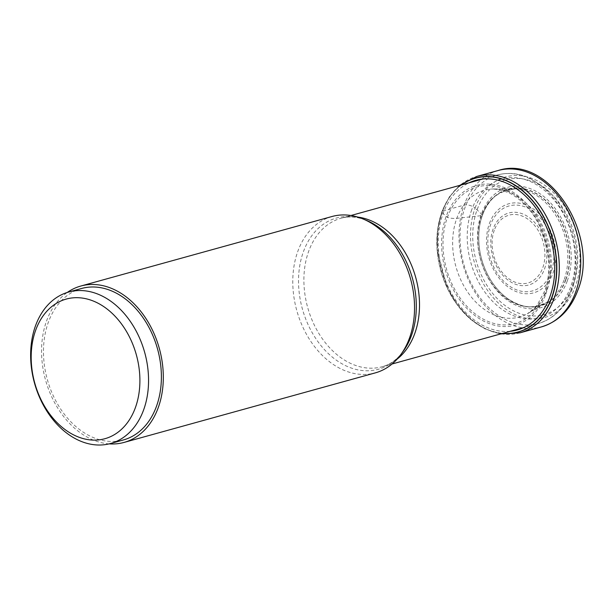 <?xml version="1.0" encoding="UTF-8"?>
<svg xmlns="http://www.w3.org/2000/svg" width="613" height="613" viewBox="0 0 613 613"><rect width="100%" height="100%" fill="white"/><g stroke="black" fill="none" stroke-linecap="round" stroke-linejoin="round"><path stroke-width="0.46" stroke-dasharray="3.06 2.3" d="M573.308 284.769A69.959 50.91 -105.5 0 0 546.306 189.593A69.959 50.91 -105.5 0 0 477.152 209.631A69.959 50.91 -105.5 0 0 504.147 304.814A69.959 50.91 -105.5 0 0 573.308 284.769M475.121 208.014A72.955 53.093 74.5 0 1 547.24 187.118A72.955 53.093 74.5 0 1 575.392 286.371A72.955 53.093 74.5 0 1 503.273 307.266A72.955 53.093 74.5 0 1 475.121 208.014A8.176 3.931 20.1 0 0 464.095 205.117L442.663 211.056A3.065 1.471 20.1 0 0 441.873 212.136L441.904 212.244A143.342 68.909 20.1 0 0 443.122 213.454L446.187 216.366A28.114 13.517 20.1 0 0 447.475 217.178C449.229 218.642 457.091 218.573 456.792 218.312L481.504 215.646L482.531 215.086L475.121 208.014M461.635 184.865A79.782 58.066 -105.5 0 0 441.904 212.244A79.782 58.066 74.5 0 0 502.737 333.365M545.815 294.217A72.487 52.749 -105.5 0 0 517.847 195.601A72.487 52.749 -105.5 0 0 446.187 216.366A72.487 52.749 74.5 0 0 474.163 314.982A72.487 52.749 74.5 0 0 545.815 294.217M565.791 280.034A60.58 44.09 74.5 0 1 505.901 297.389A60.58 44.09 74.5 0 1 482.523 214.964A60.58 44.09 -105.5 0 1 542.413 197.608A60.58 44.09 -105.5 0 1 565.791 280.034M332.016 216.504A81.131 59.047 -105.5 0 0 297.903 251.123A81.131 59.047 -105.5 0 0 309.55 339.456A81.131 59.047 -105.5 0 0 375.302 372.88M109.145 443.873A81.131 59.047 74.5 0 1 53.385 400.304A81.131 59.047 74.5 0 1 46.672 320.66A81.131 59.047 74.5 0 1 67.238 292.47M81.468 288.501A78.571 57.185 -105.5 0 0 43.485 349.671A78.571 57.185 -105.5 0 0 78.755 428.931A78.571 57.185 -105.5 0 0 123.389 439.958M498.208 170.498A81.131 59.047 -105.5 0 0 464.095 205.117A81.131 59.047 -105.5 0 0 475.742 293.451A81.131 59.047 -105.5 0 0 541.494 326.882M520.062 332.813A81.131 59.047 74.5 0 1 454.31 299.389A81.131 59.047 74.5 0 1 442.663 211.056A81.131 59.047 74.5 0 1 476.776 176.437M502.392 333.457A79.943 58.181 74.5 0 1 441.873 212.136A79.943 58.181 74.5 0 1 461.29 184.965M510.215 331.296A77.652 56.511 74.5 0 1 451.827 293.949A77.652 56.511 74.5 0 1 443.122 213.454A77.652 56.511 -105.5 0 1 469.114 182.797M544.903 293.305A70.878 51.584 74.5 0 1 474.83 313.611A70.878 51.584 74.5 0 1 447.475 217.178A70.878 51.584 -105.5 0 1 517.548 196.873A70.878 51.584 -105.5 0 1 544.903 293.305M547.194 288.953A65.767 47.868 -105.5 0 0 540.612 222.22A65.767 47.868 -105.5 0 0 492.837 188.988A65.767 47.868 -105.5 0 0 456.792 218.312A65.767 47.868 74.5 0 0 469.382 294.508A65.767 47.868 74.5 0 0 527.379 313.787L547.532 301.834A60.028 43.692 74.5 0 1 493.71 286.141A60.028 43.692 74.5 0 1 481.504 215.646A60.028 43.692 -105.5 0 1 516.261 188.881L492.837 188.988L500.277 189.739L508.775 192.766C514.897 195.708 520.774 200.236 526.391 206.336C546.436 227.385 554.397 266.494 544.505 291.459L537.218 305.013L534.436 308.255L527.379 313.787A65.767 47.868 74.5 0 0 547.194 288.953M564.021 280.126A60.028 43.692 74.5 0 1 547.532 301.834C533.417 309.427 522.713 308.224 507.779 298.692C497.526 291.236 489.718 280.777 484.354 267.322C476.83 249.001 477.627 226.81 482.508 215.194C487.848 199.003 499.097 190.229 516.261 188.881A60.028 43.692 -105.5 0 1 558.589 220.289A60.028 43.692 -105.5 0 1 564.021 280.126M565.561 279.972A60.411 43.96 -105.5 0 0 542.244 197.784A60.411 43.96 -105.5 0 0 482.531 215.086A60.411 43.96 74.5 0 0 505.84 297.274A60.411 43.96 74.5 0 0 565.561 279.972M567.263 280.969A62.426 45.431 -105.5 0 0 543.172 196.037A62.426 45.431 -105.5 0 0 481.458 213.914A62.426 45.431 74.5 0 0 505.549 298.853A62.426 45.431 74.5 0 0 567.263 280.969M397.117 359.126A77.039 56.067 74.5 0 1 382.251 366.712A77.039 56.067 74.5 0 1 319.84 335.005A77.039 56.067 74.5 0 1 308.73 251.154A77.039 56.067 74.5 0 1 308.753 251.092A77.039 56.067 74.5 0 1 341.15 218.213A77.039 56.067 74.5 0 1 357.8 217.079M570.772 290.623A77.039 56.067 -105.5 0 0 559.707 206.742A77.039 56.067 -105.5 0 0 497.273 175.004A77.039 56.067 -105.5 0 0 464.899 207.815A77.039 56.067 -105.5 0 0 464.876 207.876A77.039 56.067 -105.5 0 0 475.941 291.757A77.039 56.067 -105.5 0 0 538.375 323.503A77.039 56.067 -105.5 0 0 570.749 290.685A77.039 56.067 -105.5 0 0 570.772 290.623M350.942 215.508L341.15 218.213C348.897 216.006 357.333 216.726 366.467 220.389A78.479 57.116 -105.5 0 0 303.489 251.506A78.479 57.116 -105.5 0 0 303.458 251.568A78.479 57.116 -105.5 0 0 326.591 351.877A78.479 57.116 -105.5 0 0 402.848 351.839C396.902 359.67 390.037 364.628 382.251 366.712L392.044 363.999M471.765 209.684A71.928 52.35 -105.5 0 0 499.526 307.55A71.928 52.35 -105.5 0 0 570.634 286.945A71.928 52.35 -105.5 0 0 542.88 189.08A71.928 52.35 -105.5 0 0 471.765 209.684M489.427 223.484A46.236 33.646 74.5 0 1 535.134 210.244A46.236 33.646 74.5 0 1 552.98 273.145A46.236 33.646 74.5 0 1 507.273 286.386A46.236 33.646 74.5 0 1 489.427 223.484M551.141 272.172A44.075 32.075 74.5 0 1 507.564 284.662A44.075 32.075 74.5 0 1 490.599 224.733A44.075 32.075 74.5 0 1 490.63 224.634A44.075 32.075 74.5 0 1 534.207 212.144A44.075 32.075 74.5 0 1 551.179 272.072A44.075 32.075 74.5 0 1 551.141 272.172M544.513 268.977A37.362 27.187 -105.5 0 0 530.046 218.19A37.362 27.187 -105.5 0 0 493.143 228.917A37.362 27.187 -105.5 0 0 493.12 228.978A37.362 27.187 -105.5 0 0 507.587 279.766A37.362 27.187 -105.5 0 0 544.49 269.038A37.362 27.187 -105.5 0 0 544.513 268.977M494.285 230.22A35.202 25.616 -105.5 0 0 507.916 278.072A35.202 25.616 -105.5 0 0 542.689 267.965A35.202 25.616 -105.5 0 0 542.712 267.912A35.202 25.616 -105.5 0 0 529.08 220.059A35.202 25.616 -105.5 0 0 494.308 230.159A35.202 25.616 -105.5 0 0 494.285 230.22M500.836 333.893L485.251 328.989L470.592 319.358L457.735 305.626L447.475 288.677L437.046 249.537L437.536 229.821L441.889 211.646L449.375 196.88L459.735 185.394M482.753 179.019L497.273 175.004C508.008 172.146 518.874 173.195 529.862 178.161L544.965 187.884C552.658 194.467 559.163 202.604 564.473 212.297C577.86 238.419 580.388 264.195 572.059 289.635C565.332 307.412 554.098 318.699 538.375 323.503L523.862 327.518"/><path stroke-width="0.92" d="M502.737 333.365A79.782 58.066 74.5 0 0 551.562 297.933A79.782 58.066 -105.5 0 0 534.321 202.941A79.782 58.066 -105.5 0 0 461.635 184.865M124.071 442.417L375.302 372.88A81.131 59.047 -105.5 0 0 400.626 354.843A81.131 59.047 -105.5 0 0 409.415 338.261A81.131 59.047 -105.5 0 0 363.011 218.948A81.131 59.047 -105.5 0 0 332.016 216.504L80.786 286.041A81.131 59.047 74.5 0 1 146.538 319.465A81.131 59.047 74.5 0 1 158.185 407.798A81.131 59.047 74.5 0 1 124.071 442.417A81.131 59.047 74.5 0 1 109.145 443.873M67.238 292.47A81.131 59.047 74.5 0 1 80.786 286.041M110.555 443.505L123.389 439.958A78.571 57.185 -105.5 0 0 161.372 378.78A78.571 57.185 -105.5 0 0 126.109 299.527A78.571 57.185 -105.5 0 0 81.468 288.501L68.633 292.056A78.571 57.185 74.5 0 1 113.275 303.075A78.571 57.185 74.5 0 1 148.538 382.336A78.571 57.185 74.5 0 1 110.555 443.505A78.571 57.185 74.5 0 1 65.913 432.487A78.571 57.185 74.5 0 1 30.65 353.226A78.571 57.185 74.5 0 1 68.633 292.056M63.714 428.556A72.441 52.718 74.5 0 1 35.753 330.001A72.441 52.718 74.5 0 1 107.375 309.251A72.441 52.718 74.5 0 1 135.327 407.806A72.441 52.718 74.5 0 1 63.714 428.556M541.494 326.882A81.131 59.047 -105.5 0 0 575.607 292.263A81.131 59.047 -105.5 0 0 563.96 203.93A81.131 59.047 -105.5 0 0 498.208 170.498C549.072 153.756 600.579 235.99 577.668 290.677C570.542 309.573 558.489 321.641 541.494 326.882L520.062 332.813L500.836 333.893M498.208 170.498L476.776 176.437A81.131 59.047 74.5 0 1 542.52 209.861A81.131 59.047 74.5 0 1 554.175 298.194A81.131 59.047 74.5 0 1 520.062 332.813M461.29 184.965A79.943 58.181 74.5 0 1 534.314 202.596A79.943 58.181 74.5 0 1 551.754 298.002A79.943 58.181 74.5 0 1 502.392 333.457M469.114 182.797A77.652 56.511 -105.5 0 1 536.099 208.435A77.652 56.511 -105.5 0 1 549.853 296.861A77.652 56.511 74.5 0 1 510.215 331.296M357.8 217.079A77.039 56.067 74.5 0 1 414.672 333.771A77.039 56.067 74.5 0 1 414.649 333.84A77.039 56.067 74.5 0 1 397.117 359.126M400.626 354.843L402.848 351.839A78.479 57.116 -105.5 0 0 411.354 335.794A78.479 57.116 -105.5 0 0 411.377 335.732A78.479 57.116 -105.5 0 0 366.467 220.389L363.011 218.948M476.776 176.437L459.735 185.394M350.942 215.508L482.753 179.019M392.044 363.999L523.862 327.518"/></g></svg>
